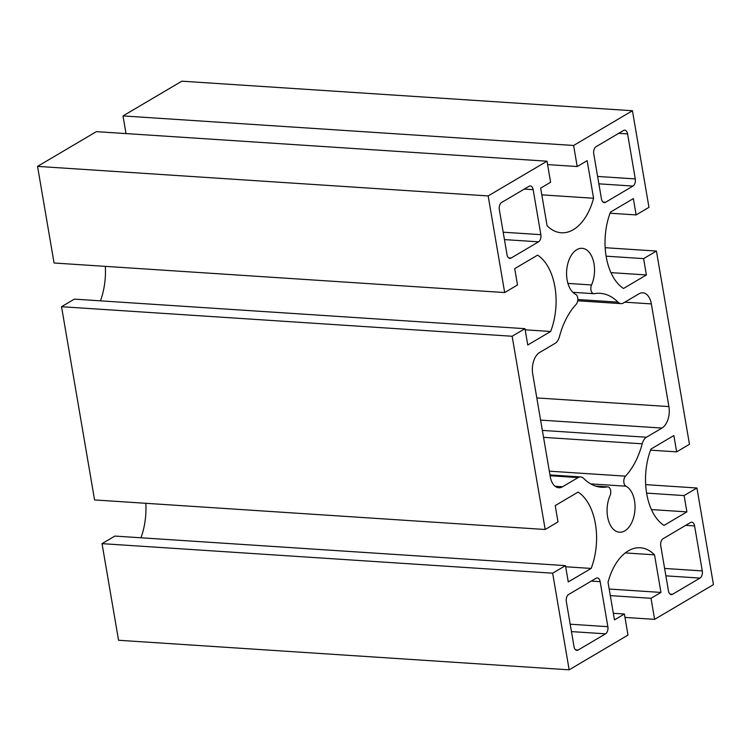 <?xml version="1.0" encoding="UTF-8"?>
<svg xmlns="http://www.w3.org/2000/svg" width="751" height="751" viewBox="0 0 751 751"><rect width="100%" height="100%" fill="white"/><g stroke="black" fill="none" stroke-linecap="round" stroke-linejoin="round"><path stroke-width="1.13" d="M610.056 495.585A5.604 3.314 93.8 0 0 610.507 489.924A5.604 3.314 93.8 0 0 607.803 486.864A5.604 3.314 93.8 0 0 607.315 486.892A67.243 39.803 -86.2 0 1 601.504 487.221A67.243 39.803 -86.2 0 1 583.63 478.406A11.209 6.637 93.8 0 0 580.645 476.932A11.209 6.637 93.8 0 0 578.11 477.58L562.583 486.751A16.813 9.951 -86.2 0 1 558.782 487.728A16.813 9.951 -86.2 0 1 550.258 476.641L532.712 373.96A16.813 9.951 -86.2 0 1 539.631 352.482L555.158 343.32A11.209 6.637 93.8 0 0 559.411 336.73A67.243 39.803 -86.2 0 1 576.12 304.39A5.604 3.314 93.8 0 0 577.81 298.889A5.604 3.314 93.8 0 0 575.66 294.345A23.534 13.931 -86.2 0 1 566.949 268.004A23.534 13.931 -86.2 0 1 582.091 248.318A23.534 13.931 -86.2 0 1 593.45 261.188A23.534 13.931 -86.2 0 1 591.553 284.958A5.604 3.314 93.8 0 0 591.103 290.618A5.604 3.314 93.8 0 0 593.806 293.688A5.604 3.314 93.8 0 0 594.294 293.66A67.243 39.803 -86.2 0 1 600.105 293.322A67.243 39.803 -86.2 0 1 617.989 302.146A11.209 6.637 93.8 0 0 620.964 303.62A11.209 6.637 93.8 0 0 623.499 302.963L639.026 293.791A16.813 9.951 -86.2 0 1 642.828 292.815A16.813 9.951 -86.2 0 1 651.352 303.911L668.897 406.582A16.813 9.951 -86.2 0 1 661.978 428.061L646.451 437.232A11.209 6.637 93.8 0 0 642.199 443.813A67.243 39.803 -86.2 0 1 625.489 476.162A5.604 3.314 93.8 0 0 623.799 481.663A5.604 3.314 93.8 0 0 625.949 486.197A23.534 13.931 -86.2 0 1 634.661 512.548A23.534 13.931 -86.2 0 1 619.519 532.224A23.534 13.931 -86.2 0 1 608.16 519.363A23.534 13.931 -86.2 0 1 610.056 495.585M663.067 538.72L690.479 522.527A5.604 3.314 -86.2 0 1 691.746 522.208A5.604 3.314 -86.2 0 1 694.591 525.907L702.288 570.92A5.604 3.314 -86.2 0 1 699.979 578.082L672.567 594.266A5.604 3.314 -86.2 0 1 671.3 594.595A5.604 3.314 -86.2 0 1 668.456 590.896L660.758 545.874A5.604 3.314 -86.2 0 1 663.067 538.72M600.162 581.659L607.859 626.681A5.604 3.314 -86.2 0 1 605.55 633.835L578.139 650.028A5.604 3.314 -86.2 0 1 576.871 650.347A5.604 3.314 -86.2 0 1 574.027 646.649L566.329 601.635A5.604 3.314 -86.2 0 1 568.638 594.473L596.05 578.289A5.604 3.314 -86.2 0 1 597.317 577.96A5.604 3.314 -86.2 0 1 600.162 581.659L591.328 581.077M538.542 241.831L511.131 258.015A5.604 3.314 -86.2 0 1 509.863 258.344A5.604 3.314 -86.2 0 1 507.019 254.645L499.331 209.623A5.604 3.314 -86.2 0 1 501.63 202.47L529.051 186.276A5.604 3.314 -86.2 0 1 530.319 185.957A5.604 3.314 -86.2 0 1 533.154 189.656L540.851 234.669A5.604 3.314 -86.2 0 1 538.542 241.831L504.447 239.597M601.448 198.893L593.75 153.871A5.604 3.314 -86.2 0 1 596.059 146.708L623.471 130.524A5.604 3.314 -86.2 0 1 624.738 130.195A5.604 3.314 -86.2 0 1 627.583 133.894L635.28 178.916A5.604 3.314 -86.2 0 1 632.971 186.07L605.559 202.263A5.604 3.314 -86.2 0 1 604.292 202.582A5.604 3.314 -86.2 0 1 601.448 198.893M654.609 619.359L651.014 598.294L660.955 592.426L654.525 554.839A53.227 31.514 93.8 0 0 640.293 547.77A53.227 31.514 93.8 0 0 608.038 582.288L614.459 619.885L624.4 614.008L627.996 635.074L569.164 669.817L552.652 573.191L565.475 565.625L568.263 581.941L591.15 568.432A53.227 31.514 93.8 0 0 578.101 492.083L555.214 505.592L558.002 521.917L545.179 529.493L512.144 336.251L524.968 328.675L527.765 345L550.652 331.482A53.227 31.514 93.8 0 0 537.603 255.143L514.707 268.651L517.505 284.976L504.672 292.552L488.159 195.927L547 161.193L550.596 182.249L540.654 188.116L547.085 225.713A53.227 31.514 93.8 0 0 561.326 232.772A53.227 31.514 93.8 0 0 593.572 198.255L587.151 160.667L577.209 166.534L573.614 145.478L632.445 110.735L648.967 207.351L636.135 214.927L633.346 198.602L610.46 212.12A53.227 31.514 93.8 0 0 623.508 288.468L646.395 274.95L643.607 258.626L656.43 251.059L689.465 444.292L676.642 451.867L673.844 435.542L650.957 449.06A53.227 31.514 93.8 0 0 664.006 525.409L686.902 511.891L684.105 495.576L696.937 488L713.45 584.616L654.609 619.359L624.982 617.416M610.319 595.627L651.014 598.294M609.183 589.037L660.955 592.426M625.254 552.924L654.525 554.839M613.332 613.285L624.4 614.008M565.475 565.625L114.865 536.073L102.033 543.649L118.555 640.265L569.164 669.817M102.033 543.649L552.652 573.191M565.663 566.761L591.15 568.432M145.816 503.301A53.227 31.514 -86.2 0 1 140.953 537.782M524.968 328.675L74.358 299.133L61.535 306.708L94.57 499.941L545.179 529.493M61.535 306.708L512.144 336.251M525.165 329.811L550.652 331.482M105.318 266.361A53.227 31.514 -86.2 0 1 100.456 300.841M547 161.193L96.391 131.641L37.55 166.384L54.063 263L504.672 292.552M37.55 166.384L488.159 195.927M541.809 194.866L593.572 198.255M547.582 164.591L577.209 166.534M632.445 110.735L181.836 81.183L123.004 115.926L573.614 145.478M123.004 115.926L126.018 133.584M610.047 213.218L636.135 214.927M610.938 272.632L646.395 274.95M606.123 256.175L643.607 258.626M605.184 247.699L656.43 251.059M650.544 450.159L676.642 451.867M651.446 509.572L686.902 511.891M646.63 493.116L684.105 495.576M645.682 484.639L696.937 488M595.787 486.132L607.315 486.892M550.107 475.749L578.11 477.58M555.139 486.263L562.583 486.751M567.934 283.409L591.553 284.958M577.819 299.518L617.989 302.146M624.841 302.174L651.352 303.911M536.805 397.927L668.897 406.582M540.598 420.1L661.978 428.061M542.363 430.407L646.451 437.232M543.546 437.345L642.199 443.813M549.328 471.168L625.489 476.162M590.699 483.888L625.949 486.197M685.757 525.325L694.591 525.907M664.616 568.451L702.288 570.92M665.884 575.848L699.979 578.082M670.08 594.107L672.567 594.266M570.197 624.212L607.859 626.681M571.455 631.6L605.55 633.835M575.651 649.859L578.139 650.028M508.652 257.856L511.131 258.015M524.32 189.074L533.154 189.656M503.189 232.2L540.851 234.669M618.749 133.321L627.583 133.894M597.618 176.447L635.28 178.916M598.876 183.835L632.971 186.07M603.072 202.094L605.559 202.263M595.562 486.057L607.803 486.864M549.967 474.923L580.645 476.932M572.872 292.308L593.806 293.688M577.707 300.785L620.964 303.62"/></g></svg>

